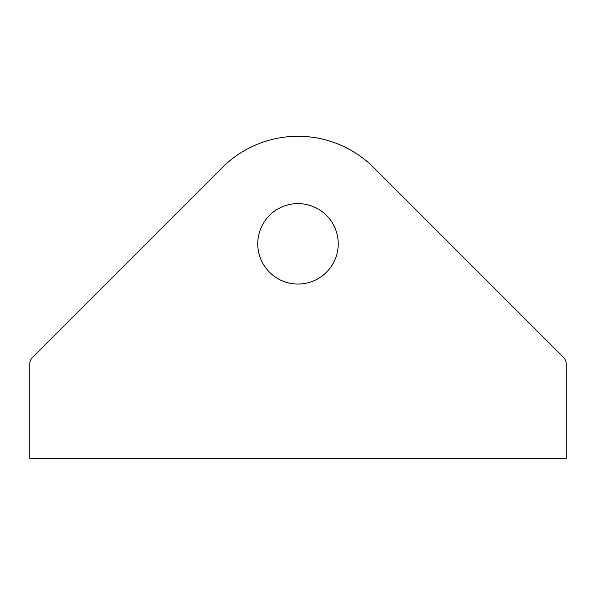 <?xml version="1.0" encoding="UTF-8"?>
<svg xmlns="http://www.w3.org/2000/svg" width="596" height="596" viewBox="0 0 596 596"><rect width="100%" height="100%" fill="white"/><g stroke="black" fill="none" stroke-linecap="round" stroke-linejoin="round"><path stroke-width="0.89" d="M563.585 357.436L373.856 167.707A107.28 107.28 0 0 0 222.144 167.707L32.415 357.436A8.94 8.94 0 0 0 29.8 363.754L29.8 458.391L566.2 458.391L566.2 363.754A8.94 8.94 0 0 0 563.585 357.436M338.23 243.831A40.23 40.23 0 0 1 277.885 278.675A40.23 40.23 0 0 1 277.885 208.987A40.23 40.23 0 0 1 338.23 243.831"/></g></svg>
